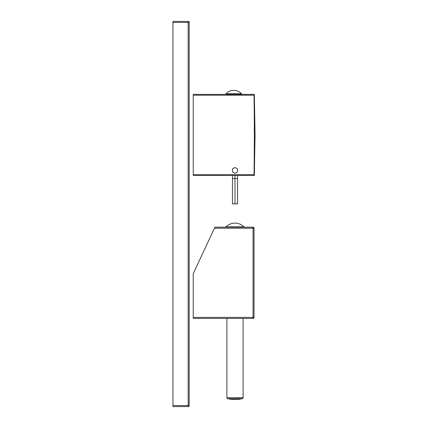 <?xml version="1.0" encoding="UTF-8"?>
<svg xmlns="http://www.w3.org/2000/svg" width="428" height="428" viewBox="0 0 428 428"><rect width="100%" height="100%" fill="white"/><g stroke="black" fill="none" stroke-linecap="round" stroke-linejoin="round"><path stroke-width="0.64" d="M254.05 317.394L253.039 317.394L253.039 318.411A1.011 1.011 0 0 0 254.05 317.394L254.05 228.194L214.449 228.194L193.231 273.701L193.231 318.411L253.039 318.411L193.231 318.411M214.449 228.194L214.926 227.177L226.883 227.177M254.05 228.194A1.011 1.011 0 0 0 253.039 227.177L243.104 227.177M193.231 317.394L253.039 317.394L253.039 227.177L214.926 227.177M227.675 398.682A32.945 32.945 0 0 0 242.318 398.682A1.011 1.011 90 0 0 243.104 397.692L226.883 397.692A1.011 1.011 -90 0 0 227.675 398.682L242.318 398.682M226.883 318.411L226.883 397.692M243.104 318.411L243.104 397.692M226.005 226.829L226.15 227.177L243.842 227.177L243.987 226.829A12.754 12.754 0 0 0 226.005 226.829L243.987 226.829M232.463 171.874L232.463 168.948L234.993 167.487L237.529 168.948L237.529 171.874L234.993 173.34L232.463 171.874M232.463 175.48L232.463 203.862L237.529 203.862L237.529 178.519L234.993 178.519L234.993 203.862M237.529 175.48L237.529 178.519M234.993 175.48L234.993 178.519L232.463 178.519M172.955 22.411L172.955 21.4L188.165 21.4L188.165 22.411L172.955 22.411L172.955 406.6L188.165 406.6A1.011 1.011 0 0 0 189.176 405.589L172.955 405.589M189.176 22.411L189.176 405.589A1.011 1.011 0 0 1 188.165 406.6L188.165 22.411L189.176 22.411A1.011 1.011 0 0 0 188.165 21.4A1.011 1.011 0 0 1 189.176 22.411M193.231 95.203L254.05 95.203L254.05 94.385L193.231 94.385L193.231 175.48L254.05 175.48L254.05 174.661C254.43 143.963 254.43 125.891 254.05 95.203L254.055 95.669M193.231 174.661L254.05 174.661L254.114 169.531M241.483 93.775L241.483 94.385L226.075 94.385L226.075 93.775A10.336 10.336 0 0 1 241.483 93.775L226.075 93.775M254.334 175.48L255.045 134.932L254.334 94.385"/></g></svg>
